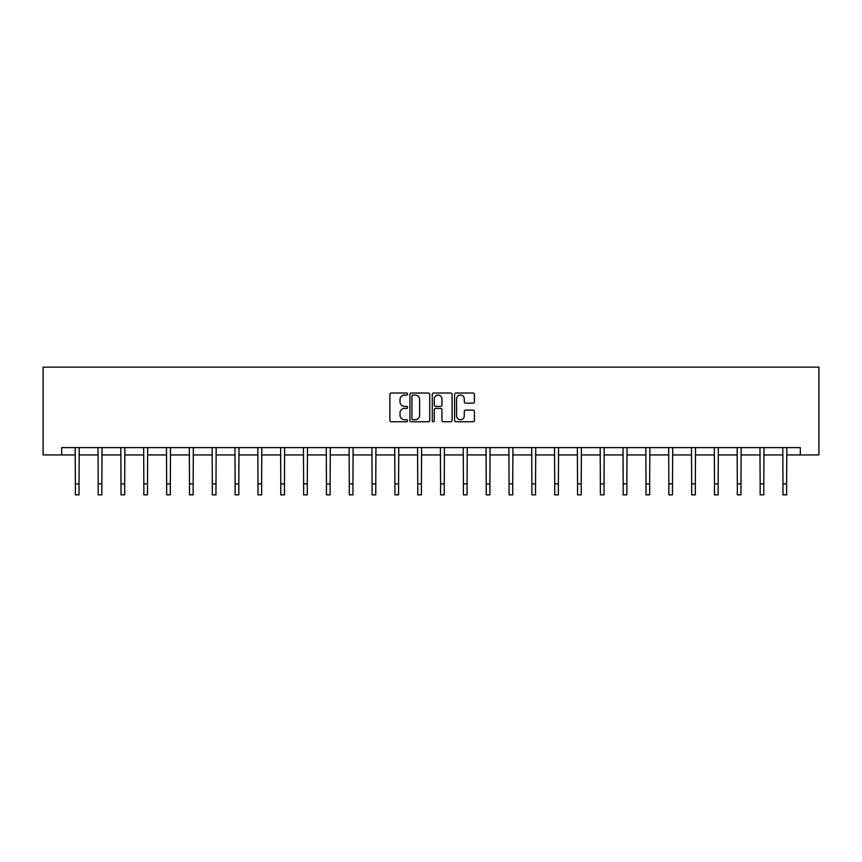 <?xml version="1.0" encoding="UTF-8"?>
<svg xmlns="http://www.w3.org/2000/svg" width="862" height="862" viewBox="0 0 862 862"><rect width="100%" height="100%" fill="white"/><g stroke="black" fill="none" stroke-linecap="round" stroke-linejoin="round"><path stroke-width="1.29" d="M407.586 394.031A1.002 1.002 0 0 0 406.584 393.029L391.326 393.029A1.433 1.433 0 0 0 389.883 394.462L389.883 420.322A1.433 1.433 0 0 0 391.326 421.755L406.584 421.755A1.002 1.002 0 0 0 407.586 420.753A1.002 1.002 0 0 0 406.584 419.74L404.612 419.74A4.601 4.601 0 0 1 400.011 415.15L400.011 412.995A4.601 4.601 0 0 1 404.612 408.394L406.584 408.394A1.002 1.002 0 0 0 407.586 407.392A1.002 1.002 0 0 0 406.584 406.39L404.612 406.39A4.601 4.601 0 0 1 400.011 401.789L400.011 399.634A4.601 4.601 0 0 1 404.612 395.044L406.584 395.044A1.002 1.002 0 0 0 407.586 394.031M472.979 403.157A1.433 1.433 0 0 0 474.412 401.714L474.412 394.462A1.433 1.433 0 0 0 472.979 393.029L456.03 393.029A1.433 1.433 0 0 0 454.586 394.462L454.586 420.322A1.433 1.433 0 0 0 456.03 421.755L472.979 421.755A1.433 1.433 0 0 0 474.412 420.322L474.412 411.551A1.433 1.433 0 0 0 472.979 410.118L465.717 410.118A1.433 1.433 0 0 0 464.284 411.551L464.284 415.904A3.847 3.847 0 0 1 460.448 419.74A3.847 3.847 0 0 1 456.601 415.904L456.601 398.88A3.847 3.847 0 0 1 460.448 395.044A3.847 3.847 0 0 1 464.284 398.88L464.284 401.714A1.433 1.433 0 0 0 465.717 403.157L472.979 403.157M61.687 454.942L61.687 447.626L800.313 447.626L800.313 454.942L818.9 454.942L818.9 367.147L43.1 367.147L43.1 454.942L75.36 454.942M429.739 394.462A1.433 1.433 0 0 0 428.306 393.029L411.357 393.029A1.433 1.433 0 0 0 409.924 394.462L409.924 420.322A1.433 1.433 0 0 0 411.357 421.755L428.306 421.755A1.433 1.433 0 0 0 429.739 420.322L429.739 394.462M433.694 393.029L450.643 393.029A1.433 1.433 0 0 1 452.076 394.462L452.076 420.322A1.433 1.433 0 0 1 450.643 421.755L443.391 421.755A1.433 1.433 0 0 1 441.947 420.322L441.947 409.838A1.433 1.433 0 0 0 440.514 408.394L435.709 408.394A1.433 1.433 0 0 0 434.265 409.838L434.265 420.753A1.002 1.002 0 0 1 433.263 421.755A1.002 1.002 0 0 1 432.261 420.753L432.261 394.462A1.433 1.433 0 0 1 433.694 393.029M79.024 454.942L98.193 454.942M101.845 454.942L121.014 454.942M124.678 454.942L143.846 454.942M147.499 454.942L166.668 454.942M170.331 454.942L189.5 454.942M193.153 454.942L212.321 454.942M215.985 454.942L235.143 454.942M238.806 454.942L257.975 454.942M261.628 454.942L280.796 454.942M284.46 454.942L303.629 454.942M307.281 454.942L326.45 454.942M330.114 454.942L349.282 454.942M352.935 454.942L372.104 454.942M375.767 454.942L394.936 454.942M398.589 454.942L417.758 454.942M421.421 454.942L440.579 454.942M444.242 454.942L463.411 454.942M467.064 454.942L486.233 454.942M489.896 454.942L509.065 454.942M512.718 454.942L531.886 454.942M535.55 454.942L554.719 454.942M558.371 454.942L577.54 454.942M581.203 454.942L600.372 454.942M604.025 454.942L623.194 454.942M626.857 454.942L646.015 454.942M649.679 454.942L668.847 454.942M672.5 454.942L691.669 454.942M695.332 454.942L714.501 454.942M718.154 454.942L737.322 454.942M740.986 454.942L760.155 454.942M763.807 454.942L782.976 454.942M786.64 454.942L800.313 454.942M412.941 395.044A1.002 1.002 0 0 0 411.939 396.046L411.939 418.738A1.002 1.002 0 0 0 412.941 419.74L415.021 419.74A4.601 4.601 0 0 0 419.622 415.15L419.622 399.634A4.601 4.601 0 0 0 415.021 395.044L412.941 395.044M441.947 398.955A3.847 3.847 0 0 0 438.111 395.108A3.847 3.847 0 0 0 434.265 398.955L434.265 404.946A1.433 1.433 0 0 0 435.709 406.39L440.514 406.39A1.433 1.433 0 0 0 441.947 404.946L441.947 398.955M75.177 447.626L75.36 483.873L79.024 483.873L79.207 447.626M75.36 483.873L75.36 494.853L79.024 494.853L79.024 483.873M98.009 447.626L98.193 483.873L101.845 483.873L102.039 447.626M98.193 483.873L98.193 494.853L101.845 494.853L101.845 483.873M120.831 447.626L121.014 483.873L124.678 483.873L124.861 447.626M121.014 483.873L121.014 494.853L124.678 494.853L124.678 483.873M143.652 447.626L143.846 483.873L147.499 483.873L147.682 447.626M143.846 483.873L143.846 494.853L147.499 494.853L147.499 483.873M166.485 447.626L166.668 483.873L170.331 483.873L170.514 447.626M166.668 483.873L166.668 494.853L170.331 494.853L170.331 483.873M189.306 447.626L189.5 483.873L193.153 483.873L193.336 447.626M189.5 483.873L189.5 494.853L193.153 494.853L193.153 483.873M212.138 447.626L212.321 483.873L215.985 483.873L216.168 447.626M212.321 483.873L212.321 494.853L215.985 494.853L215.985 483.873M234.96 447.626L235.143 483.873L238.806 483.873L238.989 447.626M235.143 483.873L235.143 494.853L238.806 494.853L238.806 483.873M257.792 447.626L257.975 483.873L261.628 483.873L261.822 447.626M257.975 483.873L257.975 494.853L261.628 494.853L261.628 483.873M280.613 447.626L280.796 483.873L284.46 483.873L284.643 447.626M280.796 483.873L280.796 494.853L284.46 494.853L284.46 483.873M303.446 447.626L303.629 483.873L307.281 483.873L307.475 447.626M303.629 483.873L303.629 494.853L307.281 494.853L307.281 483.873M326.267 447.626L326.45 483.873L330.114 483.873L330.297 447.626M326.45 483.873L326.45 494.853L330.114 494.853L330.114 483.873M349.088 447.626L349.282 483.873L352.935 483.873L353.118 447.626M349.282 483.873L349.282 494.853L352.935 494.853L352.935 483.873M371.921 447.626L372.104 483.873L375.767 483.873L375.951 447.626M372.104 483.873L372.104 494.853L375.767 494.853L375.767 483.873M394.742 447.626L394.936 483.873L398.589 483.873L398.772 447.626M394.936 483.873L394.936 494.853L398.589 494.853L398.589 483.873M417.574 447.626L417.758 483.873L421.421 483.873L421.604 447.626M417.758 483.873L417.758 494.853L421.421 494.853L421.421 483.873M440.396 447.626L440.579 483.873L444.242 483.873L444.426 447.626M440.579 483.873L440.579 494.853L444.242 494.853L444.242 483.873M463.228 447.626L463.411 483.873L467.064 483.873L467.258 447.626M463.411 483.873L463.411 494.853L467.064 494.853L467.064 483.873M486.049 447.626L486.233 483.873L489.896 483.873L490.079 447.626M486.233 483.873L486.233 494.853L489.896 494.853L489.896 483.873M508.882 447.626L509.065 483.873L512.718 483.873L512.912 447.626M509.065 483.873L509.065 494.853L512.718 494.853L512.718 483.873M531.703 447.626L531.886 483.873L535.55 483.873L535.733 447.626M531.886 483.873L531.886 494.853L535.55 494.853L535.55 483.873M554.525 447.626L554.719 483.873L558.371 483.873L558.554 447.626M554.719 483.873L554.719 494.853L558.371 494.853L558.371 483.873M577.357 447.626L577.54 483.873L581.203 483.873L581.387 447.626M577.54 483.873L577.54 494.853L581.203 494.853L581.203 483.873M600.178 447.626L600.372 483.873L604.025 483.873L604.208 447.626M600.372 483.873L600.372 494.853L604.025 494.853L604.025 483.873M623.01 447.626L623.194 483.873L626.857 483.873L627.04 447.626M623.194 483.873L623.194 494.853L626.857 494.853L626.857 483.873M645.832 447.626L646.015 483.873L649.679 483.873L649.862 447.626M646.015 483.873L646.015 494.853L649.679 494.853L649.679 483.873M668.664 447.626L668.847 483.873L672.5 483.873L672.694 447.626M668.847 483.873L668.847 494.853L672.5 494.853L672.5 483.873M691.486 447.626L691.669 483.873L695.332 483.873L695.515 447.626M691.669 483.873L691.669 494.853L695.332 494.853L695.332 483.873M714.318 447.626L714.501 483.873L718.154 483.873L718.348 447.626M714.501 483.873L714.501 494.853L718.154 494.853L718.154 483.873M737.139 447.626L737.322 483.873L740.986 483.873L741.169 447.626M737.322 483.873L737.322 494.853L740.986 494.853L740.986 483.873M759.961 447.626L760.155 483.873L763.807 483.873L763.991 447.626M760.155 483.873L760.155 494.853L763.807 494.853L763.807 483.873M782.793 447.626L782.976 483.873L786.64 483.873L786.823 447.626M782.976 483.873L782.976 494.853L786.64 494.853L786.64 483.873"/></g></svg>
